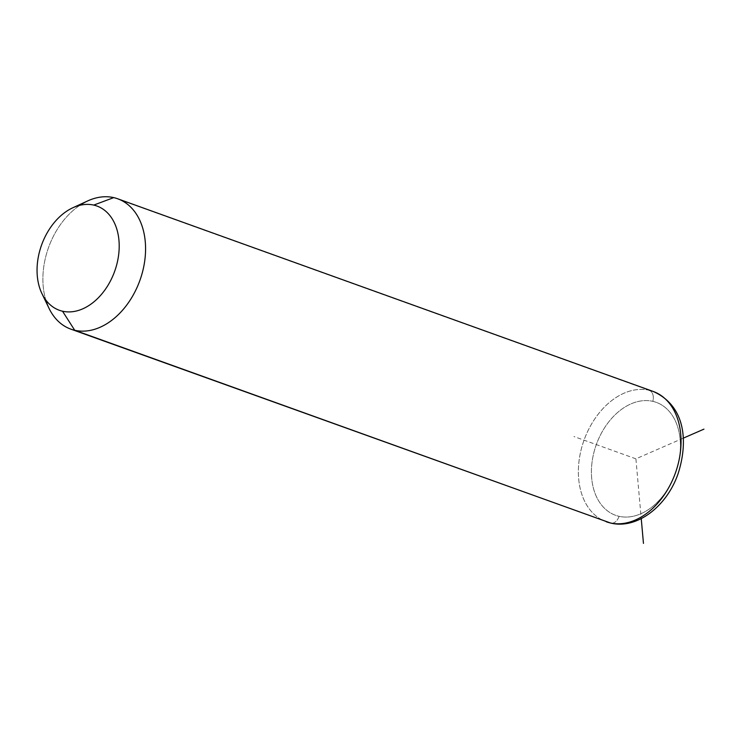<?xml version="1.0" encoding="UTF-8"?>
<svg xmlns="http://www.w3.org/2000/svg" width="741" height="741" viewBox="0 0 741 741"><rect width="100%" height="100%" fill="white"/><g stroke="black" fill="none" stroke-linecap="round" stroke-linejoin="round"><path stroke-width="0.56" stroke-dasharray="3.71 2.78" d="M49.008 308.284A69.256 48.545 109.8 0 1 87.614 200.959M649.209 390.275A9.235 6.567 -77.1 0 1 652.812 401.344A60.021 42.07 109.8 0 1 677.07 468.247A60.021 42.07 109.8 0 1 619.013 516.31A9.235 6.567 -77.1 0 1 610.751 523.081A9.235 6.567 102.9 0 0 619.013 516.31A60.021 42.07 109.8 0 1 594.745 449.416A60.021 42.07 109.8 0 1 652.812 401.344A60.021 42.07 -70.2 0 0 594.745 449.416A60.021 42.07 -70.2 0 0 619.013 516.31A60.021 42.07 -70.2 0 0 677.07 468.247A60.021 42.07 -70.2 0 0 652.812 401.344A9.235 6.567 102.9 0 0 649.209 390.275A69.256 48.545 -70.2 0 0 583.084 442.942A69.256 48.545 -70.2 0 0 606.268 521.766A69.256 48.545 109.8 0 1 583.084 442.942A69.256 48.545 109.8 0 1 649.209 390.275L113.725 197.615L649.209 390.275A69.256 48.545 109.8 0 1 653.154 391.433M79.889 205.294A69.256 48.545 -70.2 0 0 45.812 300.022M683.267 438.163L635.908 458.827L641.243 518.635M635.908 458.827L573.932 436.532"/><path stroke-width="1.11" d="M45.812 300.022A69.256 48.545 -70.2 0 0 70.784 329.115A69.256 48.545 -70.2 0 0 74.73 330.273L610.213 522.924A69.256 48.545 -70.2 0 0 676.338 470.257A69.256 48.545 -70.2 0 0 653.154 391.433A69.256 48.545 109.8 0 1 676.338 470.257A69.256 48.545 109.8 0 1 610.213 522.924L74.73 330.273L62.522 311.211A55.408 38.838 -70.2 0 0 116.124 266.843A55.408 38.838 -70.2 0 0 93.727 205.09L113.725 197.615A69.256 48.545 109.8 0 1 141.726 274.809A69.256 48.545 109.8 0 1 74.73 330.273A69.256 48.545 109.8 0 1 49.008 308.284L41.95 293.621A55.408 38.838 -70.2 0 0 62.522 311.211L74.73 330.273A69.256 48.545 -70.2 0 0 140.855 277.606A69.256 48.545 -70.2 0 0 117.671 198.773A69.256 48.545 -70.2 0 0 113.725 197.615L93.727 205.09A55.408 38.838 -70.2 0 0 72.84 207.758A55.408 38.838 -70.2 0 0 41.95 293.621M72.84 207.758L87.614 200.959A69.256 48.545 109.8 0 1 113.725 197.615A69.256 48.545 -70.2 0 0 79.889 205.294M62.522 311.211A55.408 38.838 109.8 0 1 40.125 249.458A55.408 38.838 109.8 0 1 93.727 205.09A55.408 38.838 109.8 0 1 116.124 266.843A55.408 38.838 109.8 0 1 62.522 311.211M610.213 522.924A69.256 48.545 109.8 0 1 606.268 521.766A69.256 48.545 -70.2 0 0 610.213 522.924A9.235 6.567 102.9 0 0 610.751 523.081A9.235 6.567 -77.1 0 1 610.213 522.924M70.784 329.115L610.751 523.081C637.269 529.574 667.122 505.899 678.089 473.684C688.417 441.516 685.462 405.818 653.154 391.433A69.256 48.545 -70.2 0 0 649.209 390.275M641.243 518.635L643.457 543.385M683.267 438.163L703.95 429.141M653.154 391.433L117.671 198.773"/></g></svg>
